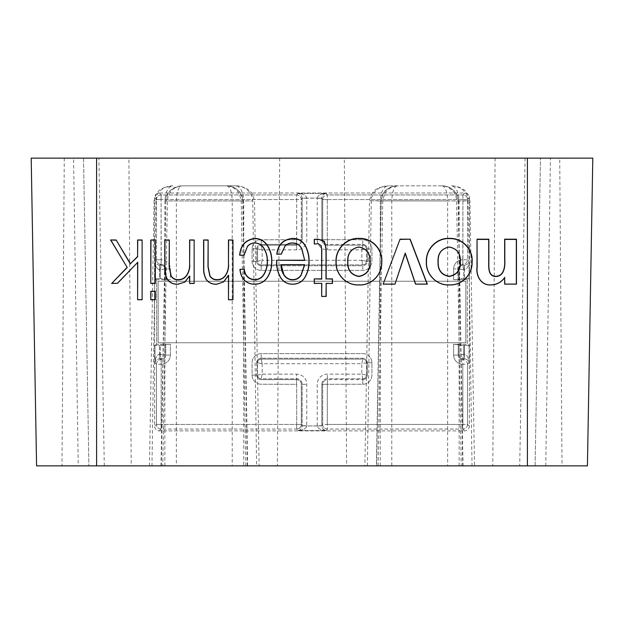 <?xml version="1.0" encoding="UTF-8"?>
<svg xmlns="http://www.w3.org/2000/svg" width="624" height="624" viewBox="0 0 624 624"><rect width="100%" height="100%" fill="white"/><g stroke="black" fill="none" stroke-linecap="round" stroke-linejoin="round"><path stroke-width="0.47" stroke-dasharray="3.12 2.34" d="M158.137 281.229L158.137 342.771L465.863 342.771L158.137 342.771L465.863 342.771L158.137 342.771L158.137 281.229L465.863 281.229L465.863 342.771L465.863 281.229L158.137 281.229L158.137 342.771L158.137 281.229L465.863 281.229L465.863 342.771L465.863 281.229L158.137 281.229M162.755 465.863L243.734 465.863L243.734 200.951C243.017 191.435 240.326 186.397 235.669 185.835C244.382 185.741 252.665 192.114 252.743 200.951L165.836 200.951C167.123 191.545 172.474 186.506 181.873 185.835L235.669 185.835L181.873 185.835C178.636 186.506 176.795 191.545 176.358 200.951L176.358 465.863L160.976 465.863L162.755 465.863L167.38 200.951A15.389 15.389 0 0 1 182.762 185.835M442.127 185.835C445.442 186.615 447.275 191.654 447.642 200.951L458.398 200.905C457.376 192.933 455.333 191.818 450.848 188.237C448.344 186.685 445.435 185.882 442.127 185.835C451.526 186.506 456.877 191.545 458.164 200.951L469.903 200.795L474.529 465.863L461.245 465.863L456.62 200.951A15.389 15.389 0 0 0 441.238 185.835L388.331 185.835L441.238 185.835M459.139 465.863L459.139 200.951C458.422 191.435 455.738 186.397 451.074 185.835C459.787 185.741 468.078 192.114 468.148 200.951L369.509 200.788L364.876 465.863L474.529 465.863M380.266 465.863L380.266 200.951C381.046 191.334 383.737 186.295 388.331 185.835L379.462 187.567C377.933 189.072 372.575 188.237 369.509 200.788L382.785 200.951L381.007 200.905L376.381 465.863L378.16 465.863L364.876 465.863M235.685 185.835L240.006 186.233L244.538 187.567C247.993 189.688 251.722 189.712 254.491 200.788L259.124 465.863L176.358 465.863M226.715 185.835C236.122 186.506 241.465 191.545 242.759 200.951L242.993 200.905C241.675 193.409 241.293 193.549 237.12 189.4C232.963 186.709 229.499 185.515 226.715 185.835C230.03 186.615 231.871 191.654 232.229 200.951L242.993 200.905L247.619 465.863M344.308 158.137L279.692 158.137L344.308 158.137L346.616 465.863L277.384 465.863L346.616 465.863M279.692 158.137L277.384 465.863M559.72 158.137L495.097 158.137L559.72 158.137L562.029 465.863L492.788 465.863L562.029 465.863M495.097 158.137L492.788 465.863M128.903 158.137L64.28 158.137L128.903 158.137L131.212 465.863L61.971 465.863L131.212 465.863M64.28 158.137L61.971 465.863M467.399 279.692L453.632 279.692L458.25 279.607L458.25 268.921A4.54 4.54 0 0 1 462.79 264.381L464.201 265.247L462.79 265.247L462.79 259.763A9.149 9.149 0 0 0 453.632 268.921L453.632 279.692L458.25 279.607L458.25 268.921L453.632 268.921L453.632 279.692L467.399 279.692L467.399 344.308L453.632 344.308L467.399 344.308L469.053 345.407L464.435 345.329L464.435 354.143L463.726 354.143L463.726 345.329L464.435 345.329L464.435 354.143L463.726 354.143L463.726 345.329L453.632 344.308L453.632 355.079A9.149 9.149 0 0 0 462.79 364.237L462.907 424.437L327.304 424.437L327.304 384.314L362.778 384.236A9.149 9.149 0 0 0 371.927 375.086L371.927 362.778A9.149 9.149 0 0 0 362.778 353.621L261.222 353.621A9.149 9.149 0 0 0 252.073 362.778L252.073 375.086A9.149 9.149 0 0 0 261.222 384.236L296.696 384.314L296.696 424.437L161.093 424.437L161.21 364.237A9.149 9.149 0 0 0 170.368 355.079L170.368 344.308L165.75 344.393L165.75 355.079A4.54 4.54 0 0 1 161.21 359.619L159.799 358.753L161.21 358.753L161.21 364.237A9.149 9.149 0 0 0 170.368 355.079L170.368 344.308L165.75 344.393L165.75 355.079L170.368 355.079L165.75 355.079A4.54 4.54 0 0 1 161.21 359.619L161.093 359.619A4.618 4.61 123.7 0 0 156.484 364.237L156.484 424.437L154.643 426.27C154.939 429.055 156.484 430.591 159.26 430.888L464.74 430.888C467.516 430.591 469.061 429.055 469.357 426.27L469.459 197.621C469.162 194.836 467.626 193.3 464.849 193.003L159.151 193.003C156.374 193.3 154.838 194.836 154.541 197.621L154.643 426.27C154.939 429.055 156.484 430.591 159.26 430.888L464.74 430.888C467.516 430.591 469.061 429.055 469.357 426.27L469.459 197.621C469.162 194.836 467.626 193.3 464.849 193.003L159.151 193.003C156.374 193.3 154.838 194.836 154.541 197.621L154.643 426.27L156.484 424.437A4.618 4.61 45 0 0 161.093 429.055L296.696 429.055L297.71 430.583C303.077 430.24 306.103 428.696 306.782 425.974L306.79 384.314A10.171 10.171 0 0 0 296.611 374.143L262.166 374.143L262.166 363.714L361.834 363.714L361.834 374.143L327.389 374.143A10.171 10.171 0 0 0 317.21 384.314L317.218 425.974C317.897 428.696 320.923 430.24 326.29 430.583C323.653 430.17 322.163 428.587 321.828 425.849L317.218 425.974C317.897 428.696 320.923 430.24 326.29 430.583C323.653 430.17 322.163 428.587 321.828 425.849L306.782 425.974L306.79 384.314A10.171 10.171 0 0 0 296.611 374.143L262.166 374.143L262.166 363.714L361.834 363.714L361.834 374.143L327.389 374.143A10.171 10.171 0 0 0 317.21 384.314L317.21 425.732L321.828 425.732L321.828 384.314A5.554 5.554 0 0 1 327.389 378.76L327.389 379.618A4.696 4.696 0 0 0 322.694 384.314L322.694 424.437L321.828 425.732L321.828 384.314L362.778 384.236A9.149 9.149 0 0 0 371.927 375.086L371.927 362.778A9.149 9.149 0 0 0 362.778 353.621L261.222 353.621A9.149 9.149 0 0 0 252.073 362.778L252.073 375.086A9.149 9.149 0 0 0 261.222 384.236L296.696 384.314L296.696 424.437L161.093 424.437L161.21 358.753C163.441 358.535 164.666 357.31 164.892 355.079L165.75 355.079L164.892 355.079L164.892 345.251L165.75 344.393L164.892 345.251L160.274 345.329L160.274 354.143L164.892 355.079L164.892 345.251L160.274 345.329L160.274 354.143L161.21 358.753C163.441 358.535 164.666 357.31 164.892 355.079L160.274 354.143L161.21 358.753L159.682 358.761L159.799 354.143L159.799 358.753L161.093 359.619L161.093 364.237L156.484 364.237L156.484 424.437L161.093 424.437L161.093 429.055L296.696 429.055A4.618 4.61 -33.7 0 0 301.306 424.437L301.306 384.314A4.696 4.696 0 0 0 296.611 379.618L261.222 379.618A4.54 4.54 0 0 1 256.69 375.086L256.69 362.778A4.54 4.54 0 0 1 261.222 358.238L362.778 358.238A4.54 4.54 0 0 1 367.31 362.778L367.31 375.086A4.54 4.54 0 0 1 362.778 379.618L327.389 379.618L327.389 384.236L327.389 379.618A4.696 4.696 0 0 0 322.694 384.314L322.694 424.437A4.618 4.61 33.7 0 0 327.304 429.055L462.907 429.055L464.74 430.888L462.907 429.055A4.618 4.61 -45 0 0 467.516 424.437L467.516 364.237L469.053 363.215C468.702 357.848 467.165 354.83 464.435 354.143L464.318 358.761C467.056 359.096 468.632 360.578 469.053 363.215C468.702 357.848 467.165 354.83 464.435 354.143L464.318 358.761C467.056 359.096 468.632 360.578 469.053 363.215L469.053 345.407L467.399 344.308L467.399 279.692L469.053 278.593L469.053 260.785C468.632 263.422 467.056 264.904 464.318 265.239L462.79 265.247C460.559 265.465 459.334 266.69 459.108 268.921L458.25 268.921A4.54 4.54 0 0 1 462.79 264.381L462.907 264.381A4.618 4.61 -56.3 0 0 467.516 259.763L467.516 199.563L469.459 197.621L467.516 199.563A4.618 4.61 -135 0 0 462.907 194.945L327.304 194.945L326.29 193.417C320.923 193.76 317.897 195.304 317.218 198.026L317.21 239.686A10.171 10.171 0 0 0 327.389 249.857L361.834 249.857L361.834 260.286L262.166 260.286L262.166 249.857L296.611 249.857A10.171 10.171 0 0 0 306.79 239.686L306.782 198.026C306.103 195.304 303.077 193.76 297.71 193.417C300.347 193.83 301.837 195.413 302.172 198.151L306.782 198.026C306.103 195.304 303.077 193.76 297.71 193.417C300.347 193.83 301.837 195.413 302.172 198.151L317.218 198.026L317.21 239.686A10.171 10.171 0 0 0 327.389 249.857L361.834 249.857L361.834 260.286L262.166 260.286L262.166 249.857L296.611 249.857A10.171 10.171 0 0 0 306.79 239.686L306.79 198.268L302.172 198.268L302.172 239.686A5.554 5.554 0 0 1 296.611 245.24L296.611 244.382A4.696 4.696 0 0 0 301.306 239.686L301.306 199.563L302.172 198.268L302.172 239.686L261.222 239.764A9.149 9.149 0 0 0 252.073 248.914L252.073 261.222A9.149 9.149 0 0 0 261.222 270.379L362.778 270.379A9.149 9.149 0 0 0 371.927 261.222L371.927 248.914A9.149 9.149 0 0 0 362.778 239.764L327.304 239.686L327.304 199.563L462.907 199.563L462.79 259.763A9.149 9.149 0 0 0 453.632 268.921L459.108 268.921L459.108 278.749L458.25 279.607L459.108 278.749L463.726 278.671L463.726 269.857L459.108 268.921L459.108 278.749L463.726 278.671L463.726 269.857L462.79 265.247C460.559 265.465 459.334 266.69 459.108 268.921L463.726 269.857L462.79 265.247L462.907 259.763L462.907 264.381L464.201 265.247L464.201 269.857L464.318 265.239L464.435 269.857C467.165 269.17 468.702 266.152 469.053 260.785C468.632 263.422 467.056 264.904 464.318 265.239L464.435 269.857C467.165 269.17 468.702 266.152 469.053 260.785L467.516 259.763L462.907 259.763L462.907 199.563L467.516 199.563A4.618 4.61 -135 0 0 462.907 194.945L462.907 199.563L327.304 199.563L327.304 194.945A4.618 4.61 146.3 0 0 322.694 199.563L322.694 239.686A4.696 4.696 0 0 0 327.389 244.382L362.778 244.382A4.54 4.54 0 0 1 367.31 248.914L367.31 261.222A4.54 4.54 0 0 1 362.778 265.762L261.222 265.762A4.54 4.54 0 0 1 256.69 261.222L256.69 248.914A4.54 4.54 0 0 1 261.222 244.382L296.611 244.382L296.611 239.764L261.222 239.764A9.149 9.149 0 0 0 252.073 248.914L252.073 261.222A9.149 9.149 0 0 0 261.222 270.379L362.778 270.379A9.149 9.149 0 0 0 371.927 261.222L371.927 248.914A9.149 9.149 0 0 0 362.778 239.764L327.304 239.686L327.304 199.563L322.694 199.563L322.694 239.686L327.304 239.686L322.694 239.686A4.696 4.696 0 0 0 327.389 244.382L327.389 239.764L327.389 244.382L362.778 244.382L362.778 239.764L362.778 244.382A4.54 4.54 0 0 1 367.31 248.914L371.927 248.914L367.31 248.914L367.31 261.222L371.927 261.222L367.31 261.222A4.54 4.54 0 0 1 362.778 265.762L362.778 270.379L362.778 265.762L261.222 265.762L261.222 270.379L261.222 265.762A4.54 4.54 0 0 1 256.69 261.222L252.073 261.222L256.69 261.222L256.69 248.914L252.073 248.914L256.69 248.914A4.54 4.54 0 0 1 261.222 244.382L261.222 239.764L261.222 244.382L296.611 244.382A4.696 4.696 0 0 0 301.306 239.686L301.306 199.563A4.618 4.61 -146.3 0 0 296.696 194.945L161.093 194.945L159.151 193.003L161.093 194.945A4.618 4.61 135 0 0 156.484 199.563L156.484 259.763L154.947 260.785C155.298 266.152 156.835 269.17 159.565 269.857L160.274 269.857L160.274 278.671L159.565 278.671L159.565 269.857L160.274 269.857L160.274 278.671L170.368 279.692L156.601 279.692L156.601 344.308L170.368 344.308L156.601 344.308L154.947 345.407L154.947 363.215C155.368 360.578 156.944 359.096 159.682 358.761L159.565 354.143C156.835 354.83 155.298 357.848 154.947 363.215C155.368 360.578 156.944 359.096 159.682 358.761L159.565 354.143C156.835 354.83 155.298 357.848 154.947 363.215L156.484 364.237L161.093 364.237L161.093 359.619A4.618 4.61 123.7 0 0 156.484 364.237L154.947 363.215L154.947 345.407L160.274 345.329L154.947 345.407L156.601 344.308L156.601 279.692L154.947 278.593L159.565 278.671L159.682 265.239C156.944 264.904 155.368 263.422 154.947 260.785C155.298 266.152 156.835 269.17 159.565 269.857L159.682 265.239C156.944 264.904 155.368 263.422 154.947 260.785L154.947 278.593L156.601 279.692L170.368 279.692L170.368 268.921A9.149 9.149 0 0 0 161.21 259.763L161.093 199.563L296.696 199.563L296.611 245.24L261.222 245.24L262.166 249.857L257.548 248.914L262.166 249.857L261.222 245.24C258.999 245.466 257.774 246.691 257.548 248.914L256.69 248.914L257.548 248.914L257.548 261.222L262.166 260.286L261.222 264.896L262.166 260.286L257.548 261.222C257.774 263.453 258.999 264.677 261.222 264.896L261.222 265.762L261.222 264.896L362.778 264.896L361.834 260.286L366.452 261.222L361.834 260.286L362.778 264.896C365.001 264.677 366.226 263.453 366.452 261.222L367.31 261.222L366.452 261.222L366.452 248.914L361.834 249.857L362.778 245.24L361.834 249.857L366.452 248.914C366.226 246.691 365.001 245.458 362.778 245.24L362.778 244.382L362.778 245.24L327.389 245.24A5.554 5.554 0 0 1 321.828 239.686L322.694 239.686L321.828 239.686L321.828 198.151C322.163 195.413 323.653 193.83 326.29 193.417C320.923 193.76 317.897 195.304 317.218 198.026L321.828 198.151C322.163 195.413 323.653 193.83 326.29 193.417L297.71 193.417L296.696 194.945L296.696 239.686L302.172 239.686A5.554 5.554 0 0 1 296.611 245.24L296.611 249.857L296.611 245.24L261.222 245.24C258.999 245.458 257.774 246.683 257.548 248.914L257.548 261.222C257.774 263.453 258.999 264.677 261.222 264.896L362.778 264.896C365.001 264.677 366.226 263.453 366.452 261.222L366.452 248.914C366.226 246.683 365.001 245.458 362.778 245.24L327.389 245.24L327.389 244.382L327.389 249.857L327.389 245.24A5.554 5.554 0 0 1 321.828 239.686L317.21 239.686L321.828 239.686L321.828 198.268L317.21 198.268L321.828 198.151L302.172 198.151L301.306 199.563L161.093 199.563L161.093 194.945A4.618 4.61 135 0 0 156.484 199.563L161.093 199.563L161.093 259.763L156.484 259.763A4.618 4.61 56.3 0 0 161.093 264.381L161.21 264.381A4.54 4.54 0 0 1 165.75 268.921L165.75 279.607L170.368 279.692L170.368 268.921A9.149 9.149 0 0 0 161.21 259.763L161.21 264.381A4.54 4.54 0 0 1 165.75 268.921L170.368 268.921L165.75 268.921L165.75 279.607L164.892 278.749L164.892 268.921L160.274 269.857L161.21 265.247L160.274 269.857L164.892 268.921C164.666 266.69 163.441 265.465 161.21 265.247L161.21 264.381L161.21 265.247L159.682 265.239L159.799 269.857L159.799 265.247L161.093 264.381L161.093 259.763L156.484 259.763L154.947 260.785L154.947 278.593L164.892 278.749L164.892 268.921C164.666 266.69 163.441 265.465 161.21 265.247L159.799 265.247L161.093 264.381A4.618 4.61 56.3 0 1 156.484 259.763L156.484 199.563L161.093 199.563L161.093 194.945L296.696 194.945L296.696 199.563L301.306 199.563A4.618 4.61 -146.3 0 0 296.696 194.945L297.71 193.417L326.29 193.417L327.304 194.945A4.618 4.61 146.3 0 0 322.694 199.563L327.304 199.563L327.304 194.945L462.907 194.945L462.907 199.563L467.516 199.563L467.516 259.763L462.907 259.763L462.907 264.381A4.618 4.61 -56.3 0 0 467.516 259.763L469.053 260.785L469.053 278.593L463.726 278.671L469.053 278.593L467.399 279.692M36.574 465.863L587.426 465.863M545.774 465.863L550.438 158.137L73.562 158.137L78.226 465.863M461.245 465.863L376.381 465.863M243.734 465.863L259.124 465.863M31.2 158.137L73.562 158.137M550.438 158.137L592.8 158.137M83.53 158.137L88.897 465.863L83.53 158.137M535.103 465.863L540.47 158.137L535.103 465.863M149.471 465.863L154.097 200.795L155.852 200.951C155.922 192.114 164.213 185.741 172.926 185.835L164.057 187.567C162.521 189.072 157.17 188.245 154.097 200.788M367.388 465.863L371.257 200.951C371.335 192.114 379.618 185.741 388.331 185.835L388.284 185.835M376.717 465.863L381.241 200.951C382.535 191.545 387.878 186.506 397.285 185.835C394.04 186.506 392.207 191.545 391.771 200.951L391.771 465.863M164.861 465.863L164.861 200.951C165.641 191.334 168.324 186.295 172.926 185.835L172.879 185.835M464.201 358.753L464.201 354.143L464.201 358.753L462.79 359.619A4.54 4.54 0 0 1 458.25 355.079L458.25 344.393L453.632 344.308L453.632 355.079A9.149 9.149 0 0 0 462.79 364.237L462.907 424.437L327.304 424.437L327.304 384.314L321.828 384.314A5.554 5.554 0 0 1 327.389 378.76L362.778 378.76L361.834 374.143L366.452 375.086L361.834 374.143L362.778 378.76L362.778 384.236L362.778 379.618L327.389 379.618L327.389 374.143L327.389 378.76L362.778 378.76C365.001 378.534 366.226 377.309 366.452 375.086L367.31 375.086A4.54 4.54 0 0 1 362.778 379.618L362.778 378.76C365.001 378.542 366.226 377.317 366.452 375.086L366.452 362.778L361.834 363.714L362.778 359.104L361.834 363.714L366.452 362.778L371.927 362.778L367.31 362.778L367.31 375.086L366.452 375.086L366.452 362.778C366.226 360.547 365.001 359.323 362.778 359.104L362.778 358.238A4.54 4.54 0 0 1 367.31 362.778L366.452 362.778C366.226 360.547 365.001 359.323 362.778 359.104L261.222 359.104L262.166 363.714L257.548 362.778L262.166 363.714L261.222 359.104L261.222 353.621L261.222 358.238L362.778 358.238L362.778 359.104L261.222 359.104C258.999 359.323 257.774 360.547 257.548 362.778L256.69 362.778A4.54 4.54 0 0 1 261.222 358.238L261.222 359.104C258.999 359.323 257.774 360.547 257.548 362.778L257.548 375.086L262.166 374.143L261.222 378.76L262.166 374.143L257.548 375.086L252.073 375.086L256.69 375.086L256.69 362.778L257.548 362.778L257.548 375.086C257.774 377.309 258.999 378.542 261.222 378.76L261.222 379.618A4.54 4.54 0 0 1 256.69 375.086L257.548 375.086C257.774 377.317 258.999 378.542 261.222 378.76L296.611 378.76A5.554 5.554 0 0 1 302.172 384.314L301.306 384.314A4.696 4.696 0 0 0 296.611 379.618L296.611 384.236L296.611 379.618L261.222 379.618L261.222 378.76L296.611 378.76L296.611 379.618L296.611 374.143L296.611 378.76A5.554 5.554 0 0 1 302.172 384.314L302.172 425.849C301.837 428.587 300.347 430.17 297.71 430.583C303.077 430.24 306.103 428.696 306.782 425.974L302.172 425.849C301.837 428.587 300.347 430.17 297.71 430.583L326.29 430.583L327.304 429.055L327.304 424.437L322.694 424.437L321.828 425.849L317.218 425.974L302.172 425.849L306.79 425.732L302.172 425.732L301.306 424.437L296.696 424.437L296.696 429.055L297.71 430.583L326.29 430.583L327.304 429.055L462.907 429.055L462.907 424.437L467.516 424.437L467.516 364.237A4.618 4.61 -123.7 0 0 462.907 359.619L462.907 364.237L467.516 364.237L469.053 363.215L469.053 345.407L459.108 345.251L458.25 344.393L458.25 355.079L453.632 355.079L459.108 355.079L463.726 354.143L462.79 358.753L463.726 354.143L459.108 355.079C459.334 357.31 460.559 358.535 462.79 358.753L462.79 359.619A4.54 4.54 0 0 1 458.25 355.079L459.108 355.079C459.334 357.31 460.559 358.535 462.79 358.753L464.201 358.753L462.907 359.619L462.79 358.753L464.201 358.753M468.148 200.951L472.025 465.863M247.283 465.863L242.759 200.951L252.743 200.951L256.612 465.863M161.312 465.863L165.836 200.951L232.229 200.951L232.229 465.863M464.849 193.003L462.907 194.945L464.849 193.003M154.541 197.621L156.484 199.563L154.541 197.621M469.357 426.27L467.516 424.437L462.907 424.437L462.907 429.055A4.618 4.61 -45 0 0 467.516 424.437L469.357 426.27M159.26 430.888L161.093 429.055L161.093 424.437L156.484 424.437A4.618 4.61 45 0 0 161.093 429.055L159.26 430.888M104.286 465.863L98.912 158.137M525.088 158.137L519.714 465.863M155.852 200.951L151.975 465.863M165.836 200.951L160.976 465.863M397.238 185.835L397.285 185.835C394.54 185.515 391.076 186.709 386.872 189.4C383.557 191.474 381.599 195.312 381.007 200.905L447.642 200.951L447.642 465.863M458.164 200.951L462.688 465.863M160.274 354.143L159.565 354.143L159.565 345.329L159.565 354.143L160.274 354.143M459.108 345.251L459.108 355.079L459.108 345.251M463.726 269.857L464.435 269.857L464.435 278.671L464.435 269.857L463.726 269.857M321.828 198.268L322.694 199.563L321.828 198.268M302.172 384.314L306.79 384.314L301.306 384.314L301.306 424.437L296.696 424.437L296.696 429.055A4.618 4.61 -33.7 0 0 301.306 424.437L302.172 425.732L302.172 384.314M467.516 364.237A4.618 4.61 -123.7 0 0 462.907 359.619L462.907 364.237L467.516 364.237M322.694 424.437A4.618 4.61 33.7 0 0 327.304 429.055L327.304 424.437L322.694 424.437M245.84 465.863L241.215 200.951L239.561 194.282L237.892 191.669C234.764 187.886 230.74 185.936 225.833 185.835M378.16 465.863L382.785 200.951L384.439 194.282L386.108 191.669C389.236 187.886 393.26 185.936 398.167 185.835M458.398 200.905L463.024 465.863M469.903 200.788C466.83 188.245 461.479 189.072 459.943 187.567C456.222 186.225 454.81 185.936 451.09 185.835M165.602 200.905C166.624 192.933 168.675 191.81 173.144 188.237L181.834 185.835"/><path stroke-width="0.94" d="M587.426 465.863L36.574 465.863L31.2 158.137L592.8 158.137L587.426 465.863M336.008 261.799C335.306 249.35 346.258 237.736 358.855 238.399C371.888 237.643 383.042 249.335 381.779 262.306C382.216 274.638 371.374 285.722 358.933 284.95C346.367 285.714 335.275 274.271 336.008 261.799L336.172 261.877C335.486 249.499 346.336 237.994 358.855 238.641C371.818 237.908 382.855 249.46 381.615 262.384C382.044 274.654 371.311 285.628 358.933 284.864C346.437 285.62 335.455 274.287 336.172 261.877M490.971 284.95C481.135 285.761 475.667 275.707 477.025 267.002L477.025 239.187L488.865 239.187L488.865 262.267C488.779 267.446 488.381 276.182 495.635 276.268C504.254 276.221 505.073 266.167 504.644 259.662L504.644 239.187L516.477 239.187L516.477 284.162L504.644 284.162L504.644 277.672C501.267 282.36 496.704 284.786 490.971 284.95L490.971 284.864C481.213 285.644 475.862 275.8 477.188 267.08L477.025 239.187M155.314 299.754L155.314 291.283L150.79 291.283L150.79 299.754L155.314 299.754L155.314 291.283M194.142 283.452L194.142 239.967L189.626 239.967L189.626 264.935C189.673 268.78 188.635 272.29 186.514 275.465C184.509 278.226 181.802 279.614 178.378 279.638C175.274 279.731 172.871 278.515 171.171 275.987L169.307 266.666L169.307 239.967L164.775 239.967L164.775 267.649C164.541 272.009 165.469 276.065 167.567 279.833C170.243 283 173.706 284.458 177.965 284.224L184.946 282.056L189.485 276.12L189.626 283.452L194.142 283.452L194.142 239.967M244.343 269.311L239.936 269.311C240.185 273.679 241.777 277.438 244.717 280.597C247.556 283.062 250.864 284.271 254.647 284.224C260.044 284.162 264.287 281.939 267.376 277.54C270.473 272.594 271.947 267.189 271.799 261.316C271.947 255.505 270.473 250.169 267.376 245.294C264.334 240.794 260.091 238.501 254.647 238.415C245.388 239.811 240.388 245.419 239.655 255.239L244.078 255.239L247.439 246.496C249.319 244.28 251.714 243.11 254.608 243.001C258.827 243.149 261.979 245.06 264.061 248.734C266.276 252.626 267.353 256.807 267.29 261.292C267.345 265.816 266.269 270.052 264.061 273.983C261.947 277.625 258.788 279.505 254.584 279.638C248.516 279.014 245.099 275.574 244.343 269.311L239.936 269.311M321.649 283.452L321.649 296.431L326.165 296.431L326.165 283.452L332.459 283.452L332.459 278.866L326.165 278.866L326.165 248.984L324.402 241.301L318.24 239.187L314.262 239.359L314.262 244.015L318.068 243.773L321.032 245.544L321.649 249.538L321.649 278.866L314.262 278.866L314.262 283.452L321.812 283.366L321.649 296.431M304.567 260.224L276.619 260.224C276.253 266.081 277.407 271.596 280.098 276.775C282.805 281.697 286.985 284.177 292.633 284.224C298.171 284.185 302.336 281.806 305.144 277.087C307.858 272.189 309.169 266.932 309.075 261.316C309.215 255.606 307.905 250.263 305.144 245.294C302.273 240.708 298.108 238.415 292.648 238.415C283.249 239.288 277.953 244.546 276.767 254.186L281.252 254.186L284.989 246.152C287.063 243.984 289.606 242.931 292.633 243.001C296.774 243.149 299.793 245.06 301.688 248.75L304.73 260.465L276.619 260.224M232.97 299.754L232.97 239.967L228.462 239.967L228.462 264.935C228.501 268.78 227.464 272.29 225.342 275.465C223.345 278.226 220.631 279.614 217.207 279.638C214.102 279.731 211.7 278.515 209.999 275.987L208.135 266.666L208.135 239.967L203.611 239.967L203.611 267.649C203.369 272.009 204.298 276.065 206.396 279.833C209.071 283 212.534 284.458 216.801 284.224L223.774 281.845L228.462 275.356L228.462 299.754L232.97 299.754L232.97 239.967M155.314 283.452L155.314 239.967L150.79 239.967L150.79 283.452L155.314 283.452L155.314 239.967M142.116 299.754L142.116 239.967L137.6 239.967L137.6 256.487L130.439 263.663L116.119 239.967L110.612 239.967L127.093 267.361L111.641 283.452L117.53 283.28L137.6 262.486L137.6 299.754L142.116 299.754L142.116 239.967M426.34 261.799C425.638 249.35 436.589 237.736 449.186 238.399C462.212 237.643 473.366 249.335 472.103 262.306C472.547 274.638 461.705 285.722 449.257 284.95C436.699 285.714 425.607 274.271 426.34 261.799L426.504 261.877C425.81 249.499 436.667 237.994 449.186 238.641C462.15 237.908 473.187 249.46 471.947 262.384C472.368 274.654 461.635 285.628 449.257 284.864C436.769 285.62 425.779 274.287 426.504 261.877M383.152 284.162L400.054 239.187L410.186 239.187L427.331 284.162L415.498 284.162L405.241 253.539L394.984 284.162L383.152 284.162L400.054 239.187M321.812 296.345L326.165 296.431M326.001 296.345L326.165 283.452M326.001 283.366L332.459 283.452M332.296 283.366L332.459 278.866M332.296 279.107L326.165 278.866M326.001 279.107L326.001 249.062L324.402 241.301M324.277 241.488L318.24 239.187M318.24 239.429L314.262 239.359M314.418 239.6L314.262 244.015M314.418 243.922L318.068 243.773M318.076 243.695L321.032 245.544M321.173 245.56L321.649 249.538M321.812 249.623L321.649 278.866M321.812 279.107L314.262 278.866M314.418 279.107L314.262 283.452M314.418 283.366L321.812 283.366M276.775 260.465C276.432 266.245 277.586 271.682 280.246 276.783L280.098 276.775M280.246 276.783C282.914 281.642 287.04 284.099 292.633 284.146L292.633 284.224M292.633 284.146C298.116 284.107 302.234 281.759 305.003 277.095L305.144 277.087M305.003 277.095C307.702 272.22 309.005 266.994 308.919 261.401L309.075 261.316M308.919 261.401C309.052 255.707 307.749 250.388 305.011 245.458L305.144 245.294M305.011 245.458C302.18 240.926 298.061 238.664 292.648 238.657L292.648 238.415M292.648 238.657C283.421 239.476 278.187 244.624 276.955 254.108L276.767 254.186M276.955 254.108L281.252 254.186M281.128 254.108L284.989 246.152M284.872 246.129C286.985 243.914 289.575 242.845 292.64 242.915L292.633 243.001M292.64 242.915C296.837 243.071 299.902 245.014 301.829 248.758L304.73 260.465M284.068 275.262C281.978 272.041 280.933 268.507 280.956 264.662L304.746 264.662L301.127 275.262C299.099 278.273 296.267 279.809 292.633 279.88C288.998 279.794 286.143 278.257 284.068 275.262L281.12 264.74L304.567 264.74L300.994 275.09C298.997 278.054 296.213 279.575 292.633 279.638C289.052 279.56 286.244 278.039 284.201 275.09M240.123 269.552C240.388 273.827 241.956 277.501 244.826 280.558L244.717 280.597M244.826 280.558C247.634 282.992 250.903 284.185 254.639 284.146L254.647 284.224M254.639 284.146C259.99 284.084 264.194 281.876 267.236 277.532L267.376 277.54M267.236 277.532C270.317 272.626 271.791 267.244 271.643 261.401L271.799 261.316M271.643 261.401C271.783 255.614 270.317 250.302 267.236 245.466L267.376 245.294M267.236 245.466C264.241 241.012 260.044 238.742 254.647 238.657L254.647 238.415M254.647 238.657C245.552 239.983 240.622 245.489 239.842 255.161L239.655 255.239M239.842 255.161L244.078 255.239M243.929 255.161L247.439 246.496M247.315 246.472C249.226 244.218 251.659 243.04 254.608 242.915L254.608 243.001M254.608 242.915C258.89 243.071 262.08 245.014 264.202 248.734L264.061 248.734M264.202 248.734C266.425 252.65 267.509 256.862 267.446 261.378L267.29 261.292M267.446 261.378C267.501 265.925 266.417 270.184 264.202 274.147L264.061 273.983M264.202 274.147C262.049 277.836 258.851 279.747 254.584 279.88L254.584 279.638M254.584 279.88C248.469 279.256 245.014 275.816 244.21 269.552M232.814 240.209L228.462 239.967M228.618 240.209L228.462 264.935M228.618 265.021C228.665 268.889 227.612 272.431 225.475 275.636L225.342 275.465M225.475 275.636C223.431 278.444 220.685 279.856 217.214 279.88L217.207 279.638M217.214 279.88C214.055 279.973 211.606 278.733 209.859 276.143L209.999 275.987M209.859 276.143L207.971 266.752L208.135 239.967M207.971 240.209L203.611 239.967M203.767 240.209L203.767 267.735C203.533 272.072 204.454 276.104 206.536 279.825L206.396 279.833M206.536 279.825C209.149 282.929 212.566 284.372 216.793 284.146L216.801 284.224M216.793 284.146L223.774 281.845M223.681 281.798L228.314 275.356M228.618 275.278L228.462 299.754M228.618 299.676L232.814 299.676M193.986 240.209L189.626 239.967M189.79 240.209L189.626 264.935M189.79 265.021C189.836 268.889 188.783 272.431 186.638 275.636L186.514 275.465M186.638 275.636C184.603 278.444 181.849 279.856 178.378 279.88L178.378 279.638M178.378 279.88C175.227 279.973 172.778 278.733 171.031 276.143L171.171 275.987M171.031 276.143L169.143 266.752L169.307 239.967M169.143 240.209L164.775 239.967M164.939 240.209L164.939 267.735C164.705 272.072 165.625 276.104 167.7 279.825L167.567 279.833M167.7 279.825C170.313 282.929 173.737 284.372 177.965 284.146L177.965 284.224M177.965 284.146L184.946 282.056M184.852 282.001L189.485 276.12M189.79 276.042L189.626 283.452M189.79 283.366L193.986 283.366M155.15 240.209L150.79 239.967M150.946 240.209L150.79 283.452M150.946 283.366L155.15 283.366M155.15 291.525L150.79 291.283M150.946 291.525L150.79 299.754M150.946 299.676L155.15 299.676M141.952 240.209L137.6 239.967M137.756 240.209L137.6 256.487M137.756 256.636L130.439 263.663M130.408 263.999L116.119 239.967M116.033 240.209L110.612 239.967M110.9 240.209L127.093 267.361M127.288 267.462L111.641 283.452M112.031 283.358L117.53 283.28M117.46 283.202L137.6 262.486M137.756 262.166L137.6 299.754M137.756 299.676L141.952 299.676M477.188 239.429L488.701 239.429L488.701 262.345C488.608 267.478 488.202 276.401 495.635 276.51C504.41 276.455 505.253 266.198 504.808 259.748L504.808 239.429L516.321 239.429L516.321 284.076L504.808 284.076L504.644 277.672M504.808 277.29C501.423 282.157 496.813 284.677 490.971 284.864M460.426 261.752C460.769 253.422 457.025 248.508 449.194 246.995C441.371 248.531 437.642 253.484 438.017 261.838C437.689 270.122 441.418 275.012 449.194 276.51C457.025 275.005 460.769 270.083 460.426 261.752L460.27 261.674C460.59 253.406 456.901 248.547 449.194 247.081C441.488 248.57 437.814 253.469 438.173 261.76C437.869 269.974 441.542 274.817 449.194 276.268C456.901 274.802 460.59 269.942 460.27 261.674M400.163 239.429L410.186 239.187M410.077 239.429L427.097 284.076L415.615 284.076L405.241 253.071L394.984 284.162M394.867 284.076L383.378 284.076M405.241 253.071L405.241 253.539M370.102 261.752C370.438 253.422 366.694 248.508 358.87 246.995C351.039 248.531 347.311 253.484 347.685 261.838C347.365 270.122 351.086 275.012 358.87 276.51C366.694 275.005 370.438 270.083 370.102 261.752L369.938 261.674C370.266 253.406 366.577 248.547 358.87 247.081C351.164 248.57 347.482 253.469 347.849 261.76C347.537 269.974 351.211 274.817 358.87 276.268C366.577 274.802 370.266 269.942 369.938 261.674M527.405 465.863L527.405 158.137M96.595 465.863L96.595 158.137"/></g></svg>
